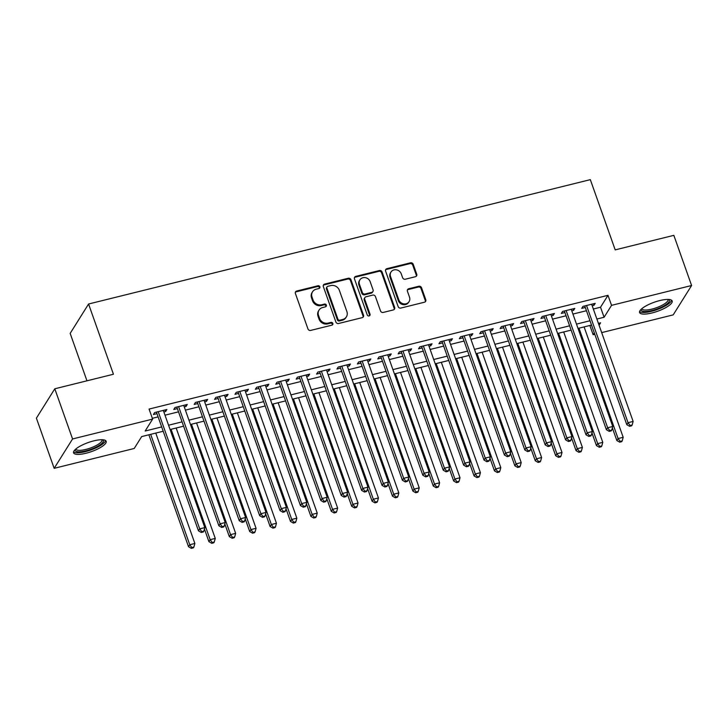 <?xml version="1.0" encoding="UTF-8"?>
<svg xmlns="http://www.w3.org/2000/svg" width="728" height="728" viewBox="0 0 728 728"><rect width="100%" height="100%" fill="white"/><g stroke="black" fill="none" stroke-linecap="round" stroke-linejoin="round"><path stroke-width="1.09" d="M319.865 286.786A1.52 1.383 32.1 0 0 317.981 285.758L296.706 291.027A2.175 1.975 32.1 0 0 295.404 293.493L307.962 328.947A2.175 1.975 32.1 0 0 310.656 330.421L331.932 325.152A1.52 1.383 32.1 0 0 332.842 323.423A1.52 1.383 32.1 0 0 330.949 322.395L328.201 323.077A6.962 6.306 32.1 0 1 319.565 318.354L318.518 315.406A6.962 6.306 32.1 0 1 319.019 310.119A6.962 6.306 32.1 0 1 322.686 307.516L325.443 306.834A1.52 1.383 32.1 0 0 326.353 305.105A1.52 1.383 32.1 0 0 324.47 304.077L321.712 304.759A6.962 6.306 32.1 0 1 313.076 300.036L312.03 297.088A6.962 6.306 32.1 0 1 312.539 291.801A6.962 6.306 32.1 0 1 316.207 289.198L318.955 288.516A1.52 1.383 32.1 0 0 319.865 286.786M319.428 288.288A1.52 1.383 32.1 0 0 317.481 286.55L296.214 291.819A2.175 1.975 32.1 0 0 295.368 292.274M332.405 324.925A1.52 1.383 32.1 0 0 330.457 323.186L327.7 323.869L328.201 323.077M325.916 306.606A1.52 1.383 32.1 0 0 323.969 304.868L321.212 305.551L321.712 304.759M652.006 312.958A17.29 4.814 -19.5 0 1 639.584 312.539A17.29 4.814 -19.5 0 1 659.759 300.573A17.29 4.814 -19.5 0 1 672.181 301.001A17.29 4.814 -19.5 0 1 652.006 312.958M86.004 453.253A17.29 4.814 -19.5 0 1 73.583 452.834A17.29 4.814 -19.5 0 1 93.757 440.877A17.29 4.814 -19.5 0 1 106.179 441.295A17.29 4.814 -19.5 0 1 86.004 453.253M415.442 276.704A2.175 1.975 32.1 0 0 416.744 274.238L413.222 264.291A2.175 1.975 32.1 0 0 410.519 262.817L386.896 268.668A2.175 1.975 32.1 0 0 385.594 271.135L398.152 306.588A2.175 1.975 32.1 0 0 400.846 308.062L424.469 302.211A2.175 1.975 32.1 0 0 425.78 299.745L421.521 287.724A2.175 1.975 32.1 0 0 418.827 286.25L408.717 288.761A2.175 1.975 32.1 0 0 407.407 291.227L409.518 297.188A5.824 5.278 32.1 0 1 409.1 301.601A5.824 5.278 32.1 0 1 403.649 303.858A5.824 5.278 32.1 0 1 398.808 299.836L390.545 276.494A5.824 5.278 32.1 0 1 390.963 272.081A5.824 5.278 32.1 0 1 396.414 269.824A5.824 5.278 32.1 0 1 401.255 273.846L402.63 277.732A2.175 1.975 32.1 0 0 405.332 279.206L415.442 276.704M163.199 431.24L141.678 436.572L134.225 448.475L54.163 468.322L36.4 418.154L54.8 388.788L113.441 374.247L88.57 304.013L590.326 179.643L615.196 249.877L673.837 235.344L691.6 285.512L673.2 314.878L601.683 332.605M54.8 388.788L72.563 438.957L152.625 419.11L145.163 431.012L161.671 426.926M593.329 309.009L600.527 307.225L607.989 295.322L149.067 409.072L152.625 419.11M607.989 295.322L611.547 305.351L691.6 285.512M350.96 279.725A2.175 1.975 32.1 0 0 348.257 278.251L324.633 284.102A2.175 1.975 32.1 0 0 323.332 286.568L335.89 322.022A2.175 1.975 32.1 0 0 338.584 323.496L362.207 317.645A2.175 1.975 32.1 0 0 363.518 315.179L350.96 279.725L350.459 280.517A2.175 1.975 32.1 0 0 347.766 279.042L324.142 284.894A2.175 1.975 32.1 0 0 323.296 285.349M355.764 276.385L379.388 270.534A2.175 1.975 32.1 0 1 382.091 272.008L394.649 307.462A2.175 1.975 32.1 0 1 393.338 309.928L383.228 312.43A2.175 1.975 32.1 0 1 380.535 310.956L375.439 296.578A2.175 1.975 32.1 0 0 372.745 295.104L366.038 296.769A2.175 1.975 32.1 0 0 364.728 299.235L370.033 314.205A1.52 1.383 32.1 0 1 368.495 315.952A1.52 1.383 32.1 0 1 367.231 314.896L354.463 278.851A2.175 1.975 32.1 0 1 355.764 276.385L355.273 277.177L378.897 271.326L379.388 270.534M163.855 411.948L165.638 411.511L166.885 409.518L154.645 412.558L153.399 414.541L156.966 413.659M184.257 406.888L186.031 406.452L187.278 404.468L175.038 407.498L173.792 409.482L177.368 408.599M204.65 401.838L206.434 401.392L207.671 399.408L195.432 402.447L194.194 404.431L197.761 403.539M225.043 396.778L226.827 396.341L228.073 394.358L215.834 397.388L214.587 399.372L218.154 398.489M245.445 391.728L247.22 391.282L248.466 389.298L236.227 392.328L234.989 394.321L238.556 393.429M265.838 386.668L267.622 386.231L268.86 384.248L256.629 387.278L255.382 389.262L258.95 388.379M286.24 381.618L288.015 381.172L289.262 379.188L277.022 382.218L275.776 384.202L279.352 383.319M306.634 376.558L308.417 376.112L309.655 374.128L297.415 377.168L296.178 379.151L299.745 378.269M327.027 371.498L328.81 371.062L330.057 369.078L317.817 372.108L316.571 374.092L320.138 373.209M347.429 366.448L349.203 366.002L350.45 364.018L338.211 367.058L336.964 369.041L340.54 368.15M367.822 361.388L369.606 360.952L370.843 358.968L358.604 361.998L357.366 363.982L360.933 363.099M388.215 356.338L389.999 355.892L391.245 353.908L379.006 356.938L377.759 358.922L381.326 358.039M408.617 351.278L410.392 350.841L411.639 348.849L399.399 351.888L398.161 353.872L401.729 352.989M429.01 346.219L430.794 345.782L432.032 343.798L419.801 346.828L418.555 348.812L422.122 347.929M449.404 341.168L451.187 340.722L452.434 338.738L440.194 341.778L438.948 343.762L442.524 342.879M469.806 336.109L471.58 335.672L472.827 333.688L460.587 336.718L459.35 338.702L462.917 337.819M490.199 331.058L491.982 330.612L493.22 328.628L480.99 331.668L479.743 333.651L483.31 332.76M510.601 325.998L512.375 325.562L513.622 323.578L501.383 326.608L500.136 328.592L503.712 327.709M530.994 320.948L532.778 320.502L534.015 318.518L521.776 321.549L520.538 323.532L524.105 322.65M551.387 315.888L553.171 315.442L554.418 313.459L542.178 316.498L540.931 318.482L544.499 317.599M571.789 310.829L573.564 310.392L574.811 308.408L562.571 311.438L561.324 313.422L564.901 312.539M152.343 418.318L158.113 416.889M165.001 415.188L178.515 411.839M185.403 410.128L198.908 406.779M205.797 405.068L219.301 401.729M226.19 400.018L239.703 396.669M246.592 394.958L260.096 391.609M266.985 389.908L280.489 386.559M287.378 384.848L300.892 381.499M307.78 379.798L321.285 376.449M328.173 374.738L341.687 371.389M348.576 369.678L362.08 366.33M368.969 364.628L382.473 361.279M389.362 359.568L402.875 356.219M409.764 354.518L423.268 351.169M430.157 349.458L443.661 346.109M450.55 344.399L464.064 341.059M470.952 339.348L484.457 335.999M491.345 334.289L504.859 330.94M511.739 329.238L525.252 325.889M532.141 324.178L545.645 320.83M552.534 319.128L566.047 315.779M572.936 314.068L586.44 310.719M592.183 305.778L593.966 305.332L595.204 303.349L582.964 306.388L581.727 308.372L585.294 307.48M88.57 304.013L70.17 333.388L86.96 380.817M54.163 468.322L72.563 438.957M594.794 334.316L593.138 334.725L594.294 332.887M589.871 325.48L593.138 334.725M599.08 325.252L600.6 322.813L598.407 323.359M591.518 325.07L578.014 328.419M571.125 330.121L557.621 333.469M550.732 335.18L537.219 338.529M530.33 340.231L516.825 343.58M509.937 345.29L496.423 348.639M489.544 350.35L476.03 353.699M469.141 355.401L455.637 358.749M448.748 360.46L435.235 363.809M428.346 365.511L414.842 368.859M407.953 370.57L394.449 373.919M387.56 375.63L374.046 378.979M367.158 380.68L353.653 384.029M346.765 385.74L333.26 389.089M326.371 390.79L312.858 394.139M305.969 395.85L292.465 399.199M285.576 400.901L272.063 404.249M265.174 405.96L251.67 409.309M244.781 411.02L231.277 414.369M224.388 416.07L210.874 419.419M203.986 421.13L190.481 424.479M183.593 426.18L170.088 429.529M596.878 319.046L604.085 317.262L611.547 305.351M168.559 425.216L182.064 421.867M188.952 420.165L202.457 416.816M209.346 415.106L222.859 411.757M229.748 410.046L243.252 406.706M250.141 404.996L263.654 401.647M270.543 399.936L284.047 396.587M290.936 394.885L304.441 391.537M311.329 389.826L324.843 386.477M331.731 384.775L345.236 381.426M352.125 379.716L365.629 376.367M372.518 374.656L386.031 371.307M392.92 369.606L406.424 366.257M413.313 364.546L426.826 361.197M433.706 359.496L447.219 356.147M454.108 354.436L467.613 351.087M474.501 349.376L488.015 346.037M494.904 344.326L508.408 340.977M515.297 339.266L528.801 335.917M535.69 334.216L549.203 330.867M556.092 329.156L569.596 325.807M576.485 324.106L589.989 320.757M600.527 307.225L604.085 317.262M165.638 411.511L165.092 409.964M186.031 406.452L185.485 404.914M206.434 401.392L205.888 399.854M226.827 396.341L226.281 394.794M247.22 391.282L246.674 389.744M267.622 386.231L267.076 384.684M288.015 381.172L287.469 379.634M308.417 376.112L307.871 374.574M328.81 371.062L328.264 369.524M349.203 366.002L348.657 364.464M369.606 360.952L369.06 359.404M389.999 355.892L389.453 354.354M410.392 350.841L409.846 349.294M430.794 345.782L430.248 344.244M451.187 340.722L450.641 339.184M471.58 335.672L471.043 334.125M491.982 330.612L491.436 329.074M512.375 325.562L511.83 324.015M532.778 320.502L532.232 318.964M553.171 315.442L552.625 313.904M573.564 310.392L573.018 308.854M593.966 305.332L593.42 303.794M312.539 291.801L312.039 292.592A6.962 6.306 32.1 0 0 311.529 297.879L312.03 297.088M321.212 305.551A6.962 6.306 32.1 0 1 312.576 300.837L311.529 297.879M319.019 310.119L318.527 310.911A6.962 6.306 32.1 0 0 318.018 316.198L318.518 315.406M327.7 323.869A6.962 6.306 32.1 0 1 319.064 319.155L318.018 316.198M363.054 317.19A2.175 1.975 32.1 0 0 363.017 315.97L350.459 280.517M327.818 286.313A1.52 1.383 32.1 0 0 326.899 288.042L337.919 319.164A1.52 1.383 32.1 0 0 339.812 320.193L342.715 319.474A6.962 6.306 32.1 0 0 346.382 316.871A6.962 6.306 32.1 0 0 346.892 311.584L339.357 290.308A6.962 6.306 32.1 0 0 330.721 285.594L327.818 286.313M327.009 286.887L326.517 287.678A1.52 1.383 32.1 0 0 326.408 288.834L326.899 288.042M346.382 316.871L345.882 317.663A6.962 6.306 32.1 0 1 342.215 320.265L339.312 320.984A1.52 1.383 32.1 0 1 337.428 319.956L326.408 288.834M394.185 309.473A2.175 1.975 32.1 0 0 394.148 308.253L381.59 272.8A2.175 1.975 32.1 0 0 378.897 271.326M364.892 297.579L364.391 298.38A2.175 1.975 32.1 0 0 364.228 300.027L369.533 314.996L370.033 314.205M369.596 315.706A1.52 1.383 32.1 0 0 369.533 314.996M370.161 281.654A5.824 5.278 32.1 0 0 365.31 277.641A5.824 5.278 32.1 0 0 359.869 279.898A5.824 5.278 32.1 0 0 359.45 284.311L362.362 292.538A2.175 1.975 32.1 0 0 365.056 294.012L371.762 292.347A2.175 1.975 32.1 0 0 373.073 289.881L370.161 281.654M359.869 279.898L359.368 280.69A5.824 5.278 32.1 0 0 358.95 285.103L359.45 284.311M372.909 291.537L372.408 292.328A2.175 1.975 32.1 0 1 371.271 293.138L364.564 294.804A2.175 1.975 32.1 0 1 361.861 293.329L358.95 285.103M355.273 277.177A2.175 1.975 32.1 0 0 354.427 277.632M390.963 272.081L390.472 272.873A5.824 5.278 32.1 0 0 390.044 277.295L390.545 276.494M409.1 301.601L408.599 302.393A5.824 5.278 32.1 0 1 403.157 304.65A5.824 5.278 32.1 0 1 398.307 300.637L390.044 277.295M425.316 301.756A2.175 1.975 32.1 0 0 425.279 300.537L421.03 288.525A2.175 1.975 32.1 0 0 418.327 287.05L408.217 289.553A2.175 1.975 32.1 0 0 407.371 290.008M416.289 276.249A2.175 1.975 32.1 0 0 416.252 275.029L412.721 265.083A2.175 1.975 32.1 0 0 410.028 263.609L386.404 269.46A2.175 1.975 32.1 0 0 385.558 269.915M148.885 434.789L188.525 546.719L189.762 544.735L194.867 543.47L155.774 433.078M150.669 434.343L189.762 544.735L191.846 547.565L191.346 548.357L193.384 547.847L193.885 547.056L191.846 547.565M194.867 543.47L193.885 547.056M191.346 548.357L188.525 546.719M156.42 412.112L198.471 530.849L199.709 528.865L158.213 411.675M201.793 531.686L201.292 532.477L203.33 531.977L203.831 531.185L201.793 531.686L199.709 528.865L204.814 527.6L163.309 410.41M198.471 530.849L201.292 532.477M203.831 531.185L204.814 527.6M102.83 439.767A14.96 4.168 -19.5 0 1 99.663 445.117A14.96 4.168 -19.5 0 1 85.959 450.814A14.96 4.168 -19.5 0 1 75.23 449.54M75.867 448.976A13.85 3.858 160.5 0 0 75.903 449.085A13.85 3.858 160.5 0 0 85.849 449.422A13.85 3.858 160.5 0 0 102.02 439.83A13.85 3.858 160.5 0 0 101.975 439.73M73.583 451.842A17.181 4.777 160.5 0 0 85.458 451.615A17.181 4.777 160.5 0 0 105.551 440.522M668.832 299.472A14.96 4.168 -19.5 0 1 668.914 299.526A14.96 4.168 -19.5 0 1 659.295 308.099A14.96 4.168 -19.5 0 1 641.714 310.792A14.96 4.168 -19.5 0 1 641.231 309.245M641.869 308.672A13.85 3.858 160.5 0 0 641.905 308.781A13.85 3.858 160.5 0 0 642.369 309.373A13.85 3.858 160.5 0 0 657.457 307.353A13.85 3.858 160.5 0 0 668.022 299.536A13.85 3.858 160.5 0 0 667.976 299.426M639.584 311.539A17.181 4.777 160.5 0 0 639.703 311.63A17.181 4.777 160.5 0 0 657.12 309.6A17.181 4.777 160.5 0 0 671.553 300.227M204.431 528.992L208.918 541.668L210.165 539.685L215.261 538.42L176.167 428.028M171.071 429.283L210.165 539.685L212.239 542.506L211.748 543.297L213.786 542.797L214.278 542.005L212.239 542.506M215.261 538.42L214.278 542.005M211.748 543.297L208.918 541.668M224.825 523.942L229.311 536.609L230.558 534.625L235.654 533.36L196.56 422.968M191.464 424.233L230.558 534.625L232.642 537.455L232.141 538.247L234.179 537.737L234.68 536.945L232.642 537.455M235.654 533.36L234.68 536.945M232.141 538.247L229.311 536.609M245.227 518.882L249.713 531.558L250.951 529.575L256.056 528.31L216.962 417.908M211.866 419.173L250.951 529.575L253.035 532.395L252.534 533.187L254.582 532.687L255.073 531.886L253.035 532.395M256.056 528.31L255.073 531.886M252.534 533.187L249.713 531.558M265.62 513.822L270.106 526.499L271.353 524.515L276.449 523.25L237.355 412.858M232.259 414.123L271.353 524.515L273.428 527.336L272.936 528.137L274.975 527.627L275.475 526.835L273.428 527.336M276.449 523.25L275.475 526.835M272.936 528.137L270.106 526.499M176.822 407.061L218.864 525.789L220.111 523.805L178.606 406.615M222.186 526.635L221.694 527.427L223.733 526.917L224.233 526.126L222.186 526.635L220.111 523.805L225.207 522.54L183.711 405.35M218.864 525.789L221.694 527.427M224.233 526.126L225.207 522.54M197.215 402.002L239.257 520.738L240.504 518.755L199.008 401.556M242.588 521.576L242.087 522.367L244.126 521.867L244.626 521.066L242.588 521.576L240.504 518.755L245.6 517.49L204.104 400.3M239.257 520.738L242.087 522.367M244.626 521.066L245.6 517.49M217.608 396.951L259.659 515.679L260.897 513.695L219.401 396.505M262.981 516.516L262.48 517.317L264.528 516.807L265.019 516.015L262.981 516.516L260.897 513.695L266.002 512.43L224.497 395.24M259.659 515.679L262.48 517.317M265.019 516.015L266.002 512.43M238.011 391.892L280.053 510.619L281.299 508.635L239.794 391.446M283.374 511.465L282.883 512.257L284.921 511.757L285.421 510.956L283.374 511.465L281.299 508.635L286.395 507.38L244.899 390.181M280.053 510.619L282.883 512.257M285.421 510.956L286.395 507.38M286.013 508.772L290.499 521.439L291.746 519.455L296.842 518.19L257.757 407.798M252.652 409.063L291.746 519.455L293.83 522.285L293.329 523.077L295.368 522.567L295.868 521.776L293.83 522.285M296.842 518.19L295.868 521.776M293.329 523.077L290.499 521.439M258.404 386.832L300.455 505.569L301.692 503.585L260.196 386.395M303.776 506.406L303.276 507.198L305.314 506.697L305.815 505.905L303.776 506.406L301.692 503.585L306.797 502.32L265.292 385.13M300.455 505.569L303.276 507.198M305.815 505.905L306.797 502.32M306.415 503.712L310.901 516.389L312.148 514.405L317.244 513.14L278.151 402.748M273.055 404.013L312.148 514.405L314.223 517.226L313.723 518.018L315.77 517.517L316.261 516.725L314.223 517.226M317.244 513.14L316.261 516.725M313.723 518.018L310.901 516.389M278.806 381.781L320.848 500.509L322.094 498.525L280.589 381.336M324.169 501.355L323.678 502.147L325.716 501.638L326.208 500.846L324.169 501.355L322.094 498.525L327.191 497.26L285.695 380.071M320.848 500.509L323.678 502.147M326.208 500.846L327.191 497.26M326.808 498.662L331.295 511.329L332.541 509.345L337.637 508.08L298.544 397.688M293.448 398.953L332.541 509.345L334.616 512.175L334.125 512.967L336.163 512.457L336.664 511.666L334.616 512.175M337.637 508.08L336.664 511.666M334.125 512.967L331.295 511.329M299.199 376.722L341.241 495.459L342.488 493.475L300.992 376.285M344.572 496.296L344.071 497.088L346.109 496.587L346.61 495.795L344.572 496.296L342.488 493.475L347.584 492.21L306.088 375.02M341.241 495.459L344.071 497.088M346.61 495.795L347.584 492.21M347.201 493.602L351.697 506.279L352.934 504.295L358.039 503.03L318.946 392.638M313.841 393.894L352.934 504.295L355.018 507.116L354.518 507.907L356.556 507.407L357.057 506.606L355.018 507.116M358.039 503.03L357.057 506.606M354.518 507.907L351.697 506.279M319.592 371.671L361.643 490.399L362.881 488.415L321.385 371.225M364.965 491.245L364.464 492.037L366.502 491.527L367.003 490.736L364.965 491.245L362.881 488.415L367.986 487.15L326.481 369.961M361.643 490.399L364.464 492.037M367.003 490.736L367.986 487.15M367.604 488.543L372.09 501.219L373.337 499.235L378.433 497.97L339.339 387.578M334.243 388.843L373.337 499.235L375.411 502.056L374.92 502.857L376.958 502.347L377.45 501.556L375.411 502.056M378.433 497.97L377.45 501.556M374.92 502.857L372.09 501.219M339.994 366.612L382.036 485.349L383.283 483.365L341.778 366.166M385.358 486.186L384.866 486.977L386.905 486.477L387.396 485.676L385.358 486.186L383.283 483.365L388.379 482.1L346.883 364.901M382.036 485.349L384.866 486.977M387.396 485.676L388.379 482.1M387.997 483.492L392.483 496.159L393.73 494.175L398.826 492.92L359.732 382.519M354.636 383.783L393.73 494.175L395.814 497.006L395.313 497.797L397.351 497.297L397.852 496.496L395.814 497.006M398.826 492.92L397.852 496.496M395.313 497.797L392.483 496.159M360.387 361.561L402.429 480.289L403.676 478.305L362.18 361.115M405.76 481.126L405.259 481.927L407.298 481.417L407.798 480.626L405.76 481.126L403.676 478.305L408.772 477.04L367.276 359.85M402.429 480.289L405.259 481.927M407.798 480.626L408.772 477.04M408.399 478.433L412.885 491.109L414.123 489.125L419.228 487.86L380.134 377.468M375.029 378.733L414.123 489.125L416.207 491.946L415.706 492.738L417.745 492.237L418.245 491.445L416.207 491.946M419.228 487.86L418.245 491.445M415.706 492.738L412.885 491.109M380.78 356.502L422.832 475.229L424.069 473.245L382.573 356.056M426.153 476.076L425.653 476.867L427.7 476.358L428.191 475.566L426.153 476.076L424.069 473.245L429.174 471.981L387.669 354.791M422.832 475.229L425.653 476.867M428.191 475.566L429.174 471.981M428.792 473.382L433.278 486.049L434.525 484.065L439.621 482.8L400.527 372.408M395.431 373.673L434.525 484.065L436.6 486.895L436.108 487.687L438.147 487.178L438.638 486.386L436.6 486.895M439.621 482.8L438.638 486.386M436.108 487.687L433.278 486.049M401.183 351.442L443.225 470.179L444.471 468.195L402.966 351.005M446.546 471.016L446.055 471.808L448.093 471.307L448.594 470.515L446.546 471.016L444.471 468.195L449.567 466.93L408.071 349.74M443.225 470.179L446.055 471.808M448.594 470.515L449.567 466.93M449.185 468.322L453.671 480.999L454.918 479.015L460.014 477.75L420.93 367.358M415.825 368.623L454.918 479.015L457.002 481.836L456.502 482.628L458.54 482.127L459.04 481.335L457.002 481.836M460.014 477.75L459.04 481.335M456.502 482.628L453.671 480.999M421.576 346.392L463.627 465.119L464.864 463.135L423.368 345.946M466.948 465.965L466.448 466.757L468.486 466.248L468.987 465.456L466.948 465.965L464.864 463.135L469.97 461.871L428.464 344.681M463.627 465.119L466.448 466.757M468.987 465.456L469.97 461.871M469.587 463.272L474.074 475.939L475.311 473.955L480.416 472.69L441.323 362.298M436.227 363.563L475.311 473.955L477.395 476.785L476.895 477.577L478.942 477.067L479.434 476.276L477.395 476.785M480.416 472.69L479.434 476.276M476.895 477.577L474.074 475.939M441.978 341.332L484.02 460.069L485.267 458.085L443.762 340.886M487.341 460.906L486.85 461.698L488.888 461.197L489.38 460.396L487.341 460.906L485.267 458.085L490.363 456.82L448.858 339.63M484.02 460.069L486.85 461.698M489.38 460.396L490.363 456.82M489.98 458.212L494.467 470.889L495.713 468.905L500.809 467.64L461.716 357.239M456.62 358.504L495.713 468.905L497.788 471.726L497.297 472.518L499.335 472.017L499.836 471.216L497.788 471.726M500.809 467.64L499.836 471.216M497.297 472.518L494.467 470.889M462.371 336.281L504.413 455.009L505.66 453.025L464.164 335.836M507.744 455.846L507.243 456.647L509.281 456.137L509.782 455.346L507.744 455.846L505.66 453.025L510.756 451.76L469.26 334.571M504.413 455.009L507.243 456.647M509.782 455.346L510.756 451.76M510.374 453.153L514.869 465.829L516.106 463.845L521.212 462.58L482.118 352.188M477.013 353.453L516.106 463.845L518.19 466.666L517.69 467.467L519.728 466.957L520.229 466.166L518.19 466.666M521.212 462.58L520.229 466.166M517.69 467.467L514.869 465.829M482.764 331.222L524.815 449.959L526.053 447.966L484.557 330.776M528.137 450.796L527.636 451.588L529.675 451.087L530.175 450.286L528.137 450.796L526.053 447.966L531.158 446.71L489.653 329.511M524.815 449.959L527.636 451.588M530.175 450.286L531.158 446.71M530.776 448.102L535.262 460.769L536.509 458.786L541.605 457.521L502.511 347.129M497.415 348.394L536.509 458.786L538.584 461.616L538.092 462.407L540.13 461.898L540.622 461.106L538.584 461.616M541.605 457.521L540.622 461.106M538.092 462.407L535.262 460.769M503.166 326.162L545.208 444.899L546.455 442.915L504.95 325.725M548.53 445.736L548.038 446.537L550.077 446.027L550.568 445.236L548.53 445.736L546.455 442.915L551.551 441.65L510.055 324.461M545.208 444.899L548.038 446.537M550.568 445.236L551.551 441.65M551.169 443.043L555.655 455.719L556.902 453.735L561.998 452.47L522.904 342.078M517.808 343.343L556.902 453.735L558.986 456.556L558.485 457.348L560.524 456.847L561.024 456.056L558.986 456.556M561.998 452.47L561.024 456.056M558.485 457.348L555.655 455.719M523.559 321.112L565.601 439.839L566.848 437.856L525.352 320.666M568.932 440.686L568.432 441.477L570.47 440.968L570.97 440.176L568.932 440.686L566.848 437.856L571.944 436.591L530.448 319.401M565.601 439.839L568.432 441.477M570.97 440.176L571.944 436.591M571.571 437.992L576.057 450.659L577.295 448.675L582.4 447.411L543.306 337.019M538.201 338.283L577.295 448.675L579.379 451.506L578.878 452.297L580.917 451.788L581.417 450.996L579.379 451.506M582.4 447.411L581.417 450.996M578.878 452.297L576.057 450.659M543.952 316.052L586.004 434.789L587.241 432.805L545.745 315.615M589.325 435.626L588.825 436.418L590.872 435.917L591.364 435.126L589.325 435.626L587.241 432.805L592.346 431.54L550.841 314.35M586.004 434.789L588.825 436.418M591.364 435.126L592.346 431.54M591.964 432.933L596.45 445.609L597.697 443.625L602.793 442.36L563.7 331.968M558.604 333.224L597.697 443.625L599.772 446.446L599.28 447.238L601.319 446.737L601.81 445.936L599.772 446.446M602.793 442.36L601.81 445.936M599.28 447.238L596.45 445.609M564.355 311.002L606.397 429.729L607.643 427.746L566.138 310.556M609.718 430.576L609.227 431.367L611.265 430.858L611.766 430.066L609.718 430.576L607.643 427.746L612.739 426.481L571.243 309.291M606.397 429.729L609.227 431.367M611.766 430.066L612.739 426.481M612.357 427.873L616.844 440.549L618.09 438.565L623.186 437.3L584.102 326.908M578.997 328.173L618.09 438.565L620.174 441.386L619.674 442.187L621.712 441.678L622.212 440.886L620.174 441.386M623.186 437.3L622.212 440.886M619.674 442.187L616.844 440.549M584.748 305.942L626.79 424.679L628.037 422.695L586.54 305.496M630.12 425.516L629.62 426.308L631.658 425.807L632.159 425.006L630.12 425.516L628.037 422.695L633.133 421.43L591.636 304.231M626.79 424.679L629.62 426.308M632.159 425.006L633.133 421.43M317.481 286.55L317.981 285.758M330.457 323.186L330.949 322.395M323.969 304.868L324.47 304.077M312.576 300.837L313.076 300.036M319.064 319.155L319.565 318.354M296.214 291.819L296.706 291.027M363.017 315.97L363.518 315.179M324.142 284.894L324.633 284.102M347.766 279.042L348.257 278.251M337.428 319.956L337.919 319.164M339.312 320.984L339.812 320.193M342.215 320.265L342.715 319.474M381.59 272.8L382.091 272.008M394.148 308.253L394.649 307.462M364.228 300.027L364.728 299.235M361.861 293.329L362.362 292.538M364.564 294.804L365.056 294.012M371.271 293.138L371.762 292.347M398.307 300.637L398.808 299.836M408.217 289.553L408.717 288.761M418.327 287.05L418.827 286.25M421.03 288.525L421.521 287.724M425.279 300.537L425.78 299.745M386.404 269.46L386.896 268.668M410.028 263.609L410.519 262.817M412.721 265.083L413.222 264.291M416.252 275.029L416.744 274.238"/></g></svg>
